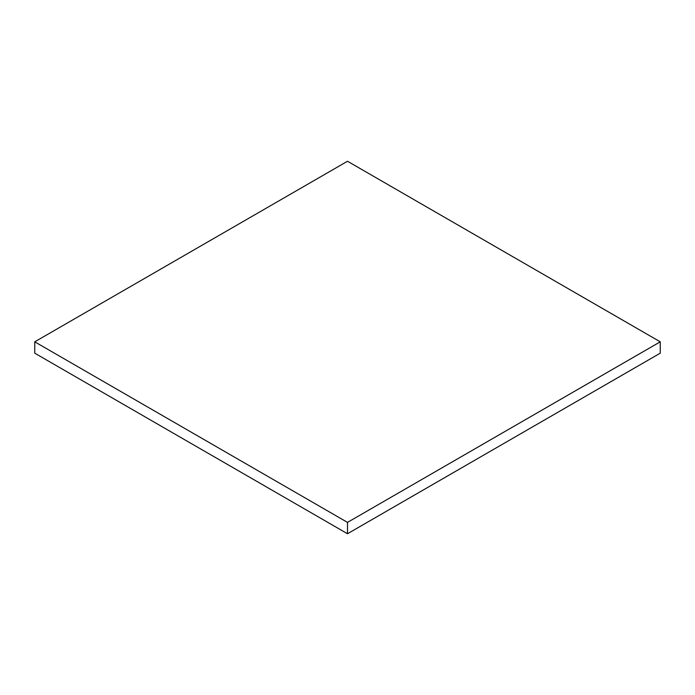 <?xml version="1.0" encoding="UTF-8"?>
<svg xmlns="http://www.w3.org/2000/svg" width="695" height="695" viewBox="0 0 695 695"><rect width="100%" height="100%" fill="white"/><g stroke="black" fill="none" stroke-linecap="round" stroke-linejoin="round"><path stroke-width="1.04" d="M34.75 341.827L34.75 353.173L347.5 533.743L660.25 353.173L660.25 341.827L347.5 161.257L34.75 341.827L347.5 522.388L347.5 533.743M347.5 522.388L660.25 341.827"/></g></svg>
